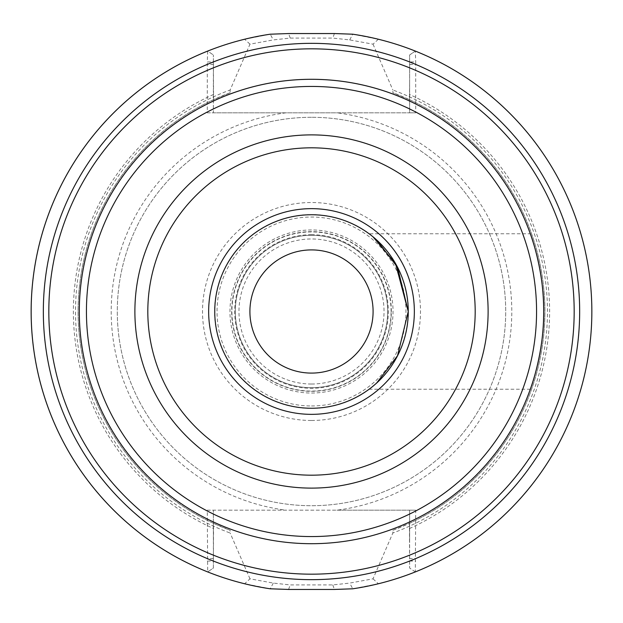 <?xml version="1.0" encoding="UTF-8"?>
<svg xmlns="http://www.w3.org/2000/svg" width="623" height="623" viewBox="0 0 623 623"><rect width="100%" height="100%" fill="white"/><g stroke="black" fill="none" stroke-linecap="round" stroke-linejoin="round"><path stroke-width="0.47" stroke-dasharray="3.12 2.34" d="M543.7 311.5C544.136 269.712 530.087 232.94 530.313 233.789C530.087 232.94 544.136 269.712 543.7 311.5C544.136 353.288 530.087 390.06 530.313 389.211C530.087 390.06 544.136 353.288 543.7 311.5A232.2 232.2 0 0 1 311.5 543.7M373.037 236.841L369.135 233.789L373.037 236.841M376.666 383.013L373.037 386.159M249.909 311.5A61.591 61.591 0 0 0 342.3 364.837A61.591 61.591 0 0 0 342.3 258.163A61.591 61.591 0 0 0 249.909 311.5M349.69 39.911L352.774 34.203L378.379 39.249L373.021 44.171L349.69 39.911L332.783 38.073L290.217 38.073L273.31 39.911L249.979 44.171L230.144 89.992L230.144 92.718L213.564 99.618L213.378 54.98L213.378 61.934L207.288 61.934L207.693 51.078L213.378 54.98L207.693 51.078A280.35 280.35 0 0 0 207.693 571.922L207.28 510.182L336.965 510.182A200.31 200.31 0 0 0 336.965 112.818L415.72 112.818L415.712 61.934L409.623 61.934L409.623 54.98L415.307 51.078L415.712 61.934M213.378 61.934L213.378 112.818L207.28 112.818L207.288 61.934M207.288 561.066L213.378 561.066L213.378 568.02L207.693 571.922L213.378 568.02L213.564 523.382L230.144 530.282L230.144 533.008A235.977 235.977 0 0 1 230.144 89.992M213.564 94.447A238.126 238.126 0 0 0 213.564 528.553M207.28 112.818L336.965 112.818M249.979 44.171L244.621 39.249A280.35 280.35 0 0 0 244.621 583.751L249.979 578.829L273.31 583.089L290.217 584.927L332.783 584.927L349.69 583.089L373.021 578.829L392.856 533.008L392.856 530.282L409.436 523.382L409.623 568.02L409.623 510.182L415.72 510.182L415.307 571.922A280.35 280.35 0 0 0 415.307 51.078L409.623 54.98L409.623 112.818L415.72 112.818M213.378 83.272L213.378 112.818L409.623 112.818L409.623 61.934M409.623 83.272L409.436 99.618L392.856 92.718L392.856 89.992A235.977 235.977 0 0 1 392.856 533.008M409.436 528.553A238.126 238.126 0 0 0 409.436 94.447M415.307 571.922L409.623 568.02L415.307 571.922M244.621 39.249L270.226 34.203L273.31 39.911M373.021 578.829L378.379 583.751A280.35 280.35 0 0 0 378.379 39.249M373.021 44.171L392.856 89.992M378.379 583.751L352.774 588.797L349.69 583.089M273.31 583.089L270.226 588.797L244.621 583.751M409.623 561.066L415.712 561.066M415.72 510.182L336.965 510.182M213.378 539.728L213.378 510.182L207.28 510.182M409.623 539.728L409.623 510.182L213.378 510.182L213.378 561.066M249.979 578.829L230.144 533.008M230.144 92.718A233.423 233.423 0 0 0 230.144 530.282M213.564 99.618A233.423 233.423 0 0 0 213.564 523.382M311.5 117.288A194.212 194.212 0 0 0 117.288 311.5A194.212 194.212 0 0 0 311.5 505.712A194.212 194.212 0 0 0 505.712 311.5A194.212 194.212 0 0 0 311.5 117.288A194.212 194.212 0 0 0 117.288 311.5A194.212 194.212 0 0 0 311.5 505.712A194.212 194.212 0 0 0 505.712 311.5A194.212 194.212 0 0 0 311.5 117.288M311.5 234.692A76.808 76.808 0 0 0 234.692 311.5A76.808 76.808 0 0 0 311.5 388.308A76.808 76.808 0 0 0 388.308 311.5A76.808 76.808 0 0 0 311.5 234.692M311.5 229.965A81.535 81.535 0 0 0 229.965 311.5A81.535 81.535 0 0 0 311.5 393.035A81.535 81.535 0 0 0 393.035 311.5A81.535 81.535 0 0 0 311.5 229.965M409.436 523.382A233.423 233.423 0 0 0 409.436 99.618M392.856 530.282A233.423 233.423 0 0 0 392.856 92.718M532.338 239.746A232.2 232.2 0 0 0 530.313 233.789L369.135 233.789M311.5 214.748A96.752 96.752 0 0 0 214.748 311.5A96.752 96.752 0 0 0 311.5 408.252A96.752 96.752 0 0 0 408.252 311.5A96.752 96.752 0 0 0 311.5 214.748M311.5 414.373A102.873 102.873 0 0 0 414.373 311.5A102.873 102.873 0 0 0 311.5 208.627A102.873 102.873 0 0 0 208.627 311.5A102.873 102.873 0 0 0 311.5 414.373A102.873 102.873 0 0 0 414.373 311.5A102.873 102.873 0 0 0 311.5 208.627A102.873 102.873 0 0 0 208.627 311.5A102.873 102.873 0 0 0 311.5 414.373M391.337 311.5A79.837 79.837 0 0 0 311.5 231.663A79.837 79.837 0 0 0 231.663 311.5A79.837 79.837 0 0 0 311.5 391.337A79.837 79.837 0 0 0 391.337 311.5A79.837 79.837 0 0 0 311.5 231.663A79.837 79.837 0 0 0 231.663 311.5A79.837 79.837 0 0 0 311.5 391.337A79.837 79.837 0 0 0 391.337 311.5A79.837 79.837 0 0 0 311.5 231.663A79.837 79.837 0 0 0 231.663 311.5A79.837 79.837 0 0 0 311.5 391.337A79.837 79.837 0 0 0 391.337 311.5M311.5 235.315A76.185 76.185 0 0 0 235.315 311.5A76.185 76.185 0 0 0 311.5 387.685A76.185 76.185 0 0 0 387.685 311.5A76.185 76.185 0 0 0 311.5 235.315A76.185 76.185 0 0 0 235.315 311.5A76.185 76.185 0 0 0 311.5 387.685A76.185 76.185 0 0 0 387.685 311.5A76.185 76.185 0 0 0 311.5 235.315A76.185 76.185 0 0 0 235.315 311.5A76.185 76.185 0 0 0 311.5 387.685A76.185 76.185 0 0 0 387.685 311.5A76.185 76.185 0 0 0 311.5 235.315M213.378 558.582L207.28 558.582A268.163 268.163 0 0 1 207.28 64.418L213.378 64.418M207.693 51.078A280.35 280.35 0 0 0 207.693 571.922M286.035 112.818A200.31 200.31 0 0 0 286.035 510.182M409.623 64.418L415.72 64.418A268.163 268.163 0 0 1 415.72 558.582L409.623 558.582M290.217 38.073L288.574 33.549M334.426 33.549L332.783 38.073M332.783 584.927L334.426 589.451M288.574 589.451L290.217 584.927M311.5 405.962A94.462 94.462 0 0 0 405.962 311.5A94.462 94.462 0 0 0 311.5 217.038A94.462 94.462 0 0 0 217.038 311.5A94.462 94.462 0 0 0 311.5 405.962M311.5 408.431A96.931 96.931 0 0 0 408.431 311.5A96.931 96.931 0 0 0 311.5 214.569A96.931 96.931 0 0 0 214.569 311.5A96.931 96.931 0 0 0 311.5 408.431M311.5 420.486A108.986 108.986 0 0 0 420.486 311.5A108.986 108.986 0 0 0 311.5 202.514A108.986 108.986 0 0 0 202.514 311.5A108.986 108.986 0 0 0 311.5 420.486M311.5 384.025A72.525 72.525 0 0 0 384.025 311.5A72.525 72.525 0 0 0 311.5 238.975A72.525 72.525 0 0 0 238.975 311.5A72.525 72.525 0 0 0 311.5 384.025M391.088 311.5A79.588 79.588 0 0 0 311.5 231.912A79.588 79.588 0 0 0 231.912 311.5A79.588 79.588 0 0 0 311.5 391.088A79.588 79.588 0 0 0 391.088 311.5M369.135 389.211L530.313 389.211"/><path stroke-width="0.93" d="M530.313 233.789A232.2 232.2 0 0 0 79.3 311.5A232.2 232.2 0 0 0 311.5 543.7A232.2 232.2 0 0 0 543.7 311.5C544.136 269.712 530.087 232.94 530.313 233.789C530.087 232.94 544.136 269.712 543.7 311.5C544.136 353.288 530.087 390.06 530.313 389.211C530.087 390.06 544.136 353.288 543.7 311.5A232.2 232.2 0 0 0 532.338 239.746M408.252 311.5L397.529 267.267L376.666 239.987L373.037 236.841L395.496 263.513L408.252 311.5L397.529 355.733L376.666 383.013L397.529 355.733L408.252 311.5A96.752 96.752 0 0 0 311.5 214.748A96.752 96.752 0 0 0 214.748 311.5A96.752 96.752 0 0 0 311.5 408.252A96.752 96.752 0 0 0 408.252 311.5M373.037 386.159L376.666 383.013M249.909 311.5A61.591 61.591 0 0 1 342.3 258.163A61.591 61.591 0 0 1 342.3 364.837A61.591 61.591 0 0 1 249.909 311.5M207.693 51.078A280.35 280.35 0 0 0 207.693 571.922M415.307 571.922A280.35 280.35 0 0 0 415.307 51.078M352.774 588.797A280.35 280.35 0 0 0 591.85 311.5A280.35 280.35 0 0 1 352.774 588.797L334.426 589.451L288.574 589.451L270.226 588.797A280.35 280.35 0 0 1 270.226 34.203L288.574 33.549L334.426 33.549L352.774 34.203A280.35 280.35 0 0 1 591.85 311.5A280.35 280.35 0 0 0 352.774 34.203M543.7 311.5A232.2 232.2 0 0 0 311.5 79.3A232.2 232.2 0 0 0 79.3 311.5A232.2 232.2 0 0 0 311.5 543.7A232.2 232.2 0 0 0 543.7 311.5A232.2 232.2 0 0 0 311.5 79.3A232.2 232.2 0 0 0 79.3 311.5A232.2 232.2 0 0 0 311.5 543.7M311.5 579.663A268.163 268.163 0 0 0 579.663 311.5A268.163 268.163 0 0 0 311.5 43.337A268.163 268.163 0 0 0 43.337 311.5A268.163 268.163 0 0 0 311.5 579.663M311.5 574.172A262.672 262.672 0 0 0 574.172 311.5A262.672 262.672 0 0 0 311.5 48.828A262.672 262.672 0 0 0 48.828 311.5A262.672 262.672 0 0 0 311.5 574.172M311.5 536.567A225.067 225.067 0 0 0 536.567 311.5A225.067 225.067 0 0 0 311.5 86.433A225.067 225.067 0 0 0 86.433 311.5A225.067 225.067 0 0 0 311.5 536.567M311.5 488.113A176.613 176.613 0 0 0 488.113 311.5A176.613 176.613 0 0 0 311.5 134.887A176.613 176.613 0 0 0 134.887 311.5A176.613 176.613 0 0 0 311.5 488.113M311.5 475.185A163.685 163.685 0 0 0 475.185 311.5A163.685 163.685 0 0 0 311.5 147.815A163.685 163.685 0 0 0 147.815 311.5A163.685 163.685 0 0 0 311.5 475.185M311.5 414.35A102.85 102.85 0 0 0 414.35 311.5A102.85 102.85 0 0 0 311.5 208.65A102.85 102.85 0 0 0 208.65 311.5A102.85 102.85 0 0 0 311.5 414.35"/></g></svg>
